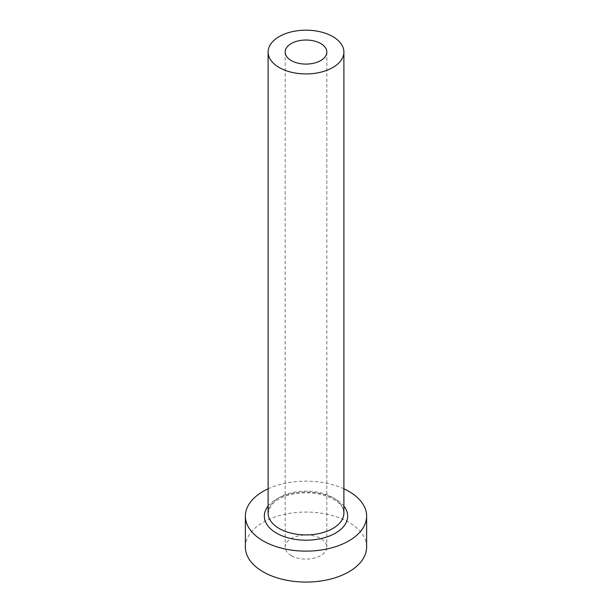<?xml version="1.0" encoding="UTF-8"?>
<svg xmlns="http://www.w3.org/2000/svg" width="612" height="612" viewBox="0 0 612 612"><rect width="100%" height="100%" fill="white"/><g stroke="black" fill="none" stroke-linecap="round" stroke-linejoin="round"><path stroke-width="0.46" stroke-dasharray="3.06 2.29" d="M291.266 555.581A20.839 12.033 180 0 1 285.161 547.067A20.839 12.033 180 0 1 298.021 535.951A20.839 12.033 180 0 1 320.734 538.56A20.839 12.033 180 0 1 326.839 547.067A20.839 12.033 180 0 1 313.979 558.19A20.839 12.033 180 0 1 291.266 555.581M366.626 547.067A60.626 34.999 0 0 0 348.871 522.319A60.626 34.999 0 0 0 282.798 514.73A60.626 34.999 0 0 0 245.374 547.067M343.89 488.812A60.626 34.999 0 0 0 268.11 488.812M268.11 506.109A41.677 24.067 180 0 1 335.475 499.117A41.677 24.067 180 0 1 343.89 506.109M332.79 497.571A37.89 21.879 0 0 0 291.503 492.828A37.89 21.879 0 0 0 268.11 513.04L270.879 505.619L275.4 501.274C279.462 498.283 284.679 496.011 291.067 494.458C307.125 491.199 321.292 492.813 333.578 499.3C338.505 502.261 341.649 505.436 343.011 508.832L343.89 513.04A37.89 21.879 0 0 0 332.79 497.571M285.161 52.058L285.161 547.067M326.839 52.058L326.839 547.067"/><path stroke-width="0.92" d="M320.734 43.551A20.839 12.033 0 0 0 298.021 40.943A20.839 12.033 0 0 0 285.161 52.058A20.839 12.033 0 0 0 291.266 60.565A20.839 12.033 0 0 0 313.979 63.174A20.839 12.033 0 0 0 326.839 52.058A20.839 12.033 0 0 0 320.734 43.551M279.21 67.527A37.89 21.879 0 0 0 320.497 72.27A37.89 21.879 0 0 0 343.89 52.058A37.89 21.879 0 0 0 332.79 36.59A37.89 21.879 0 0 0 291.503 31.847A37.89 21.879 0 0 0 268.11 52.058A37.89 21.879 0 0 0 279.21 67.527M268.11 488.812A60.626 34.999 0 0 0 245.374 516.13A60.626 34.999 0 0 0 263.129 540.886A60.626 34.999 0 0 0 329.202 548.467A60.626 34.999 0 0 0 366.626 516.13A60.626 34.999 0 0 0 348.871 491.382A60.626 34.999 0 0 0 343.89 488.812M245.374 516.13L245.374 547.067A60.626 34.999 0 0 0 263.129 571.822A60.626 34.999 0 0 0 329.202 579.411A60.626 34.999 0 0 0 366.626 547.067L366.626 516.13M343.89 506.109A41.677 24.067 180 0 1 329.792 535.89A41.677 24.067 180 0 1 276.525 533.151A41.677 24.067 180 0 1 268.11 506.109M268.11 52.058L268.11 513.04A37.89 21.879 0 0 0 279.21 528.508A37.89 21.879 0 0 0 320.497 533.251A37.89 21.879 0 0 0 343.89 513.04L343.89 52.058"/></g></svg>
